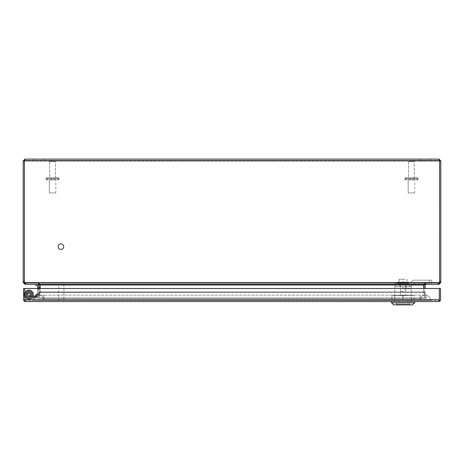 <?xml version="1.0" encoding="UTF-8"?>
<svg xmlns="http://www.w3.org/2000/svg" width="464" height="464" viewBox="0 0 464 464"><rect width="100%" height="100%" fill="white"/><g stroke="black" fill="none" stroke-linecap="round" stroke-linejoin="round"><path stroke-width="0.35" stroke-dasharray="2.32 1.74" d="M413.006 160.3L409.874 160.3A1.253 1.253 0 0 0 408.622 161.553L414.259 161.553L408.622 161.553L414.259 161.553L408.622 161.553L408.622 177.776L414.259 177.776L408.622 177.776L408.622 161.553A1.253 1.253 0 0 1 409.874 160.3L413.006 160.3A1.253 1.253 0 0 1 414.259 161.553L414.259 177.776L408.622 177.776L414.259 177.776L414.259 161.553A1.253 1.253 0 0 0 413.006 160.3L409.874 160.3L413.006 160.3M417.339 177.776L405.542 177.776A0.626 0.626 0 0 0 404.915 178.402L417.965 178.402L404.915 178.402L417.965 178.402L404.915 178.402L404.915 179.237A0.626 0.626 0 0 0 405.542 179.864L417.339 179.864L405.542 179.864A0.626 0.626 0 0 1 404.915 179.237L404.915 178.402A0.626 0.626 0 0 1 405.542 177.776L417.339 177.776A0.626 0.626 0 0 1 417.965 178.402L417.965 179.237A0.626 0.626 0 0 1 417.339 179.864A0.626 0.626 0 0 0 417.965 179.237L417.965 178.402A0.626 0.626 0 0 0 417.339 177.776L405.542 177.776L417.339 177.776M414.706 192.914L408.181 192.914L408.181 179.864L414.706 179.864L408.181 179.864L414.706 179.864L408.181 179.864L408.181 192.914L414.706 192.914L414.706 179.864L414.706 192.914L408.181 192.914L414.706 192.914M54.126 160.3L50.994 160.3A1.253 1.253 0 0 0 49.741 161.553L55.378 161.553L49.741 161.553L55.378 161.553L49.741 161.553L49.741 177.776L55.378 177.776L49.741 177.776L49.741 161.553A1.253 1.253 0 0 1 50.994 160.3L54.126 160.3A1.253 1.253 0 0 1 55.378 161.553L55.378 177.776L49.741 177.776L55.378 177.776L55.378 161.553A1.253 1.253 0 0 0 54.126 160.3L50.994 160.3L54.126 160.3M58.458 177.776L46.661 177.776A0.626 0.626 0 0 0 46.035 178.402L59.085 178.402L46.035 178.402L59.085 178.402L46.035 178.402L46.035 179.237A0.626 0.626 0 0 0 46.661 179.864L58.458 179.864L46.661 179.864A0.626 0.626 0 0 1 46.035 179.237L46.035 178.402A0.626 0.626 0 0 1 46.661 177.776L58.458 177.776A0.626 0.626 0 0 1 59.085 178.402L59.085 179.237A0.626 0.626 0 0 1 58.458 179.864A0.626 0.626 0 0 0 59.085 179.237L59.085 178.402A0.626 0.626 0 0 0 58.458 177.776L46.661 177.776L58.458 177.776M55.819 192.914L49.294 192.914L49.294 179.864L55.819 179.864L49.294 179.864L55.819 179.864L49.294 179.864L49.294 192.914L55.819 192.914L55.819 179.864L55.819 192.914L49.294 192.914L55.819 192.914M38.483 288.962L38.483 288.04A1.189 1.189 0 0 1 37.648 286.909L37.648 290.099L37.648 286.909A1.189 1.189 0 0 0 38.483 288.04L38.483 288.962A1.189 1.189 0 0 0 37.648 290.099A1.189 1.189 0 0 1 38.483 288.962L38.483 288.04A1.189 1.189 0 0 1 37.648 286.909A1.189 1.189 0 0 0 38.483 288.04L38.483 288.962A1.189 1.189 0 0 0 37.648 290.099A1.189 1.189 0 0 1 38.483 288.962L38.483 288.04L38.483 288.962M37.903 294.512L38.112 293.613A1.189 1.189 0 0 1 37.549 292.32L36.836 295.429L37.549 292.32A1.189 1.189 0 0 0 38.112 293.613L37.903 294.512A1.189 1.189 0 0 0 36.836 295.429A1.189 1.189 0 0 1 37.903 294.512L38.112 293.613L37.903 294.512M35.96 284.386L37.213 284.386A1.63 1.63 0 0 1 38.837 286.015A1.63 1.63 0 0 0 37.213 284.386L35.96 284.386L37.213 284.386L35.96 284.386L35.96 285.58L37.213 285.58L35.96 285.58L35.96 284.386L35.96 285.58L37.213 285.58A0.441 0.441 0 0 1 37.648 286.015L37.648 291.827A0.603 0.603 0 0 1 37.636 291.96L36.784 295.643L37.056 294.46L33.681 297.146C32.532 297.146 32.532 297.146 33.681 297.146C32.532 297.146 32.532 297.146 33.681 297.146L34.893 297.146L33.681 297.146C32.532 297.146 32.532 297.146 33.681 297.146C32.532 297.146 32.532 297.146 33.681 297.146L34.893 297.146A1.943 1.943 0 0 0 36.784 295.643L37.636 291.96A0.603 0.603 0 0 0 37.648 291.827L37.648 286.015L37.648 291.827A0.603 0.603 0 0 1 37.636 291.96L36.784 295.643A1.943 1.943 0 0 1 34.893 297.146L28.919 297.146L34.893 297.146L32.787 297.146L37.259 293.59L36.784 295.643L37.056 294.46C37.317 293.341 37.317 293.341 37.056 294.46C37.317 293.341 37.317 293.341 37.056 294.46L37.259 293.59L32.787 297.146L34.893 297.146L36.784 295.643L34.893 297.146A1.943 1.943 0 0 0 36.784 295.643L37.636 291.96A0.603 0.603 0 0 0 37.648 291.827L37.648 288.504M38.721 292.535L37.978 295.748A1.189 1.189 0 0 0 39.051 294.831L39.283 293.828L39.051 294.831A1.189 1.189 0 0 1 37.978 295.748L38.721 292.535A1.189 1.189 0 0 1 39.283 293.828A1.189 1.189 0 0 0 38.721 292.535L37.978 295.748L38.721 292.535M38.837 286.851L38.837 290.151A1.189 1.189 0 0 0 39.672 289.014L39.672 287.987L39.672 289.014A1.189 1.189 0 0 1 38.837 290.151L38.837 286.851A1.189 1.189 0 0 1 39.672 287.987A1.189 1.189 0 0 0 38.837 286.851L38.837 290.151A1.189 1.189 0 0 0 39.672 289.014A1.189 1.189 0 0 1 38.837 290.151L38.837 286.851A1.189 1.189 0 0 1 39.672 287.987A1.189 1.189 0 0 0 38.837 286.851L38.837 290.151L38.837 286.851M38.309 294.338L37.944 295.91A3.132 3.132 0 0 1 34.893 298.335L28.919 298.335A3.718 3.718 0 0 1 25.3 293.776A3.718 3.718 0 0 1 30.566 291.288A3.718 3.718 0 0 1 31.796 296.977L30.873 296.223A2.529 2.529 0 0 0 30.038 292.355A2.529 2.529 0 0 0 26.46 294.043A2.529 2.529 0 0 0 28.919 297.146A2.529 2.529 0 0 1 26.46 294.043A2.529 2.529 0 0 1 30.038 292.355A2.529 2.529 0 0 1 30.873 296.223L31.796 296.977A3.718 3.718 0 0 0 30.566 291.288A3.718 3.718 0 0 0 25.3 293.776A3.718 3.718 0 0 0 28.919 298.335L34.893 298.335A3.132 3.132 0 0 0 37.944 295.91L38.79 292.227A1.798 1.798 0 0 0 38.837 291.827A1.798 1.798 0 0 1 38.79 292.227L37.944 295.91L34.893 298.335L33.28 298.335L34.893 298.335L33.28 298.335L34.893 298.335L37.944 295.91L38.326 294.263L37.944 295.91L34.893 298.335L37.944 295.91A3.132 3.132 0 0 1 34.893 298.335L28.919 298.335A3.718 3.718 0 0 1 25.3 293.776A3.718 3.718 0 0 1 30.566 291.288A3.718 3.718 0 0 1 31.796 296.977A3.718 3.718 0 0 0 30.566 291.288A3.718 3.718 0 0 0 25.3 293.776A3.718 3.718 0 0 0 28.919 298.335L33.808 298.335L28.919 298.335A3.718 3.718 0 0 1 25.3 293.776A3.718 3.718 0 0 1 30.566 291.288A3.718 3.718 0 0 1 31.796 296.977L30.873 296.223A2.529 2.529 0 0 0 30.038 292.355A2.529 2.529 0 0 0 26.46 294.043A2.529 2.529 0 0 0 28.919 297.146L33.808 297.146L28.919 297.146A2.529 2.529 0 0 1 26.46 294.043A2.529 2.529 0 0 1 30.038 292.355A2.529 2.529 0 0 1 30.873 296.223L31.796 296.977A3.718 3.718 0 0 0 30.566 291.288A3.718 3.718 0 0 0 25.3 293.776A3.718 3.718 0 0 0 28.919 298.335L34.893 298.335A3.132 3.132 0 0 0 37.944 295.91L38.79 292.227A1.798 1.798 0 0 0 38.837 291.827L38.837 286.015L38.837 291.827A1.798 1.798 0 0 1 38.79 292.227L37.944 295.91L34.893 298.335L33.199 298.335L38.326 294.263L33.199 298.335L34.893 298.335L33.28 298.335L34.893 298.335L37.944 295.91L38.309 294.338L37.944 295.91L38.309 294.338L33.199 298.335L38.309 294.338M33.808 298.335L33.808 297.146L33.808 298.335L28.919 298.335A3.718 3.718 0 0 1 25.3 293.776A3.718 3.718 0 0 1 30.566 291.288A3.718 3.718 0 0 1 31.796 296.977A3.718 3.718 0 0 0 30.566 291.288A3.718 3.718 0 0 0 25.3 293.776A3.718 3.718 0 0 0 28.919 298.335L33.808 298.335L33.808 297.146L28.919 297.146L34.893 297.146L28.919 297.146A2.529 2.529 0 0 1 26.46 294.043A2.529 2.529 0 0 1 30.038 292.355A2.529 2.529 0 0 1 30.873 296.223L31.796 296.977L30.873 296.223A2.529 2.529 0 0 0 30.038 292.355A2.529 2.529 0 0 0 26.46 294.043A2.529 2.529 0 0 0 28.919 297.146L33.808 297.146L33.808 298.335M32.787 297.146L37.259 293.59L32.787 297.146M37.213 284.386A1.63 1.63 0 0 1 38.837 286.015L38.837 291.827L38.837 286.015M37.648 286.015A0.441 0.441 0 0 0 37.213 285.58M36.784 295.643A1.943 1.943 0 0 1 34.893 297.146L36.784 295.643L37.056 294.46L36.784 295.643L34.893 297.146L36.784 295.643L34.893 297.146L33.681 297.146L34.893 297.146L33.681 297.146L37.056 294.46L36.784 295.643M37.056 294.46C37.317 293.341 37.317 293.341 37.056 294.46C37.317 293.341 37.317 293.341 37.056 294.46L33.681 297.146L37.056 294.46M28.919 297.146A2.529 2.529 0 0 1 26.46 294.043A2.529 2.529 0 0 1 30.038 292.355A2.529 2.529 0 0 1 30.873 296.223A2.529 2.529 0 0 0 30.038 292.355A2.529 2.529 0 0 0 26.46 294.043A2.529 2.529 0 0 0 28.919 297.146A2.506 2.506 0 0 0 31.424 294.617A2.506 2.506 0 0 0 28.919 292.111A2.506 2.506 0 0 1 31.424 294.617A2.506 2.506 0 0 1 28.919 297.122A2.506 2.506 0 0 1 26.413 294.617A2.506 2.506 0 0 1 28.919 292.111A2.506 2.506 0 0 0 26.413 294.617A2.506 2.506 0 0 0 28.919 297.122M30.873 296.223L31.796 296.977L30.873 296.223M34.893 298.335L37.944 295.91L34.893 298.335M38.86 159.106L33.64 159.106L38.86 159.106M38.86 160.3L33.64 160.3L38.86 160.3M425.14 159.106L419.92 159.106L425.14 159.106M425.14 160.3L419.92 160.3L425.14 160.3M440.8 160.904L440.8 282.593L439.611 282.593L439.611 281.306A5.22 5.22 0 0 1 439.449 282.593A5.22 5.22 0 0 0 439.605 281.312L439.605 160.904L24.395 160.904L24.389 282.593L23.2 282.593L23.2 281.306L24.389 281.306A5.22 5.22 0 0 0 24.551 282.593A5.22 5.22 0 0 1 24.395 281.312L24.389 160.904L24.395 281.312L24.395 160.904L24.998 160.3L24.389 160.904L24.998 160.3L24.998 159.106L24.998 160.3L24.395 160.904L24.998 159.106L439.002 159.106L439.605 160.904L440.8 160.904L439.002 159.106L439.002 160.3L24.998 160.3L439.002 160.3L439.611 160.904L439.002 160.3L439.002 159.106M24.998 159.106L23.2 160.904L23.2 281.306M24.395 281.312A5.22 5.22 0 0 0 24.551 282.593L439.449 282.593L438.718 284.386L25.282 284.386L24.551 282.593L439.449 282.593L438.718 283.197L439.449 282.593A5.22 5.22 0 0 0 439.605 281.312L439.611 160.904L439.002 160.3L439.605 160.904L23.2 160.904M439.611 282.593L439.002 283.197L425.766 283.197L439.002 283.197L439.002 284.386L440.8 282.593M439.605 281.312L439.605 160.904L439.605 281.312L440.8 281.306M23.2 282.593L24.998 284.386L24.998 283.197L24.389 282.593L24.998 283.197L25.914 283.197L24.998 283.197L24.998 284.2M439.002 284.386L425.766 284.386L438.718 284.386L438.718 283.197L438.718 284.386L437.929 284.386L438.718 284.386M439.002 283.197L439.002 284.2M25.282 284.386L25.282 283.197L24.551 282.593L25.282 283.197L25.282 284.386L437.929 284.386L24.998 284.386M25.282 283.197L438.718 283.197L25.282 283.197M425.766 284.386L425.766 283.197L423.997 284.699L425.766 283.197L425.766 284.386L425.169 284.896A0.603 0.603 0 0 0 425.163 284.995L425.163 288.504M438.718 283.197L437.929 283.197L438.718 283.197M38.825 284.386L40.264 284.896L38.825 283.197L38.825 284.386L38.825 283.197L26.071 283.197L437.929 283.197L425.175 283.197L425.175 284.386L425.175 283.197L38.825 283.197L40.264 284.699L40.264 288.504M423.736 288.504L423.736 284.699L425.175 283.197L423.736 284.699L425.175 284.386M38.831 284.896L38.234 284.386L38.234 283.197L25.914 283.197L38.234 283.197L40.003 284.699L38.831 284.896A0.603 0.603 0 0 1 38.837 284.995L38.837 291.972L40.032 291.862L38.837 291.862L38.837 288.504M39.933 284.71L38.234 283.197L38.234 284.386M424.067 284.71L423.997 284.699A1.798 1.798 0 0 0 423.968 284.995L423.968 291.862L425.163 291.862L423.968 291.862L423.968 288.504M423.986 284.751A1.798 1.798 0 0 1 423.997 284.699L425.169 284.896M40.235 291.972L40.264 284.995L40.159 292.378L40.235 291.972L423.841 292.105L423.736 284.995L423.841 292.378L423.765 291.972L40.235 291.972M40.032 288.504L40.032 284.995A1.798 1.798 0 0 0 40.003 284.699A1.798 1.798 0 0 1 40.014 284.751M425.163 291.972L423.968 291.862L425.163 291.972M38.825 292.105L37.462 298.004L38.825 292.105L39.985 292.378L40.032 291.972L38.837 291.972L40.032 291.972L38.622 298.271L37.462 298.004L38.622 298.271L39.985 292.378L38.825 292.105M426.538 298.004L425.175 292.105L426.538 298.004L425.378 298.271L423.968 291.972L425.378 298.271L426.538 298.004M40.159 292.105L38.796 298.004L425.204 298.004L423.841 292.105L425.204 298.004L38.796 298.004L40.159 292.105L38.796 298.271L40.159 292.378L423.841 292.105L425.204 298.271L38.796 298.271L425.204 298.271L423.841 292.378L40.159 292.378L423.841 292.105L40.159 292.105M425.175 292.105L424.015 292.378L425.175 292.105M58.319 246.657A2.61 2.61 0 0 1 60.929 244.047A2.61 2.61 0 0 1 63.539 246.657A2.61 2.61 0 0 0 60.929 244.047A2.61 2.61 0 0 0 58.319 246.657A2.61 2.61 0 0 0 60.929 249.267A2.61 2.61 0 0 0 63.539 246.657A2.61 2.61 0 0 1 60.929 249.267A2.61 2.61 0 0 1 58.319 246.657M63.864 246.657A2.935 2.935 0 0 0 60.929 243.722A2.935 2.935 0 0 0 57.994 246.657A2.935 2.935 0 0 0 60.929 249.591A2.935 2.935 0 0 0 63.864 246.657A2.935 2.935 0 0 0 60.929 243.722A2.935 2.935 0 0 0 57.994 246.657A2.935 2.935 0 0 0 60.929 249.591A2.935 2.935 0 0 0 63.864 246.657M24.766 294.501A4.153 4.153 0 0 1 28.977 290.464A4.153 4.153 0 0 1 33.077 294.617A4.153 4.153 0 0 0 28.919 290.464A4.153 4.153 0 0 0 24.766 294.617A4.153 4.153 0 0 0 28.919 298.775A4.153 4.153 0 0 0 33.077 294.617A4.153 4.153 0 0 1 28.919 298.775A4.153 4.153 0 0 1 24.766 294.617A4.153 4.153 0 0 0 28.919 298.775A4.153 4.153 0 0 0 33.077 294.617A4.153 4.153 0 0 1 28.919 298.775A4.153 4.153 0 0 1 24.766 294.617A4.153 4.153 0 0 0 28.919 298.775A4.153 4.153 0 0 0 33.077 294.617A4.153 4.153 0 0 0 28.919 290.464A4.153 4.153 0 0 0 24.766 294.617A4.153 4.153 0 0 1 28.919 290.464A4.153 4.153 0 0 1 33.077 294.617A4.153 4.153 0 0 0 28.919 290.464A4.153 4.153 0 0 0 24.766 294.617A4.153 4.153 0 0 1 28.919 290.464A4.153 4.153 0 0 1 33.077 294.617A4.153 4.153 0 0 1 28.977 298.775A4.153 4.153 0 0 1 24.766 294.739M33.669 294.617A4.75 4.75 0 0 0 24.766 292.314A4.75 4.75 0 0 0 24.169 294.617A4.75 4.75 0 0 1 28.919 289.867A4.75 4.75 0 0 1 33.669 294.617A4.75 4.75 0 0 0 28.919 289.867A4.75 4.75 0 0 0 24.169 294.617A4.75 4.75 0 0 1 28.919 289.867A4.75 4.75 0 0 1 33.669 294.617A4.75 4.75 0 0 1 28.919 299.367A4.75 4.75 0 0 1 24.169 294.617A4.75 4.75 0 0 0 30.114 299.216A4.75 4.75 0 0 0 33.669 294.617A4.75 4.75 0 0 1 28.919 299.367A4.75 4.75 0 0 1 24.169 294.617A4.75 4.75 0 0 0 28.919 299.367A4.75 4.75 0 0 0 33.669 294.617A4.75 4.75 0 0 1 28.919 299.367A4.75 4.75 0 0 1 24.169 294.617A4.75 4.75 0 0 0 28.919 299.367A4.75 4.75 0 0 0 33.669 294.617A4.75 4.75 0 0 1 28.919 299.367A4.75 4.75 0 0 1 24.169 294.617A4.75 4.75 0 0 0 30.114 299.216A4.75 4.75 0 0 0 33.669 294.617M26.413 294.617A2.506 2.506 0 0 1 28.919 292.111A2.506 2.506 0 0 1 31.424 294.617A2.506 2.506 0 0 0 28.919 292.111A2.506 2.506 0 0 0 26.413 294.617A2.506 2.506 0 0 0 28.919 297.122A2.506 2.506 0 0 0 31.424 294.617A2.506 2.506 0 0 1 28.919 297.122A2.506 2.506 0 0 1 26.413 294.617M28.919 298.775A4.153 4.153 0 0 0 33.077 294.617A4.153 4.153 0 0 0 28.919 290.464A4.153 4.153 0 0 1 33.077 294.617A4.153 4.153 0 0 1 28.919 298.775A4.153 4.153 0 0 0 33.077 294.617A4.153 4.153 0 0 0 28.919 290.464A4.153 4.153 0 0 1 33.077 294.617A4.153 4.153 0 0 1 28.919 298.775A4.153 4.153 0 0 1 24.766 294.617A4.153 4.153 0 0 1 28.919 290.464A4.153 4.153 0 0 0 24.766 294.617A4.153 4.153 0 0 0 28.919 298.775A4.153 4.153 0 0 1 24.766 294.617A4.153 4.153 0 0 1 28.919 290.464A4.153 4.153 0 0 0 24.766 294.617A4.153 4.153 0 0 0 28.919 298.775A4.153 4.153 0 0 1 24.766 294.617A4.153 4.153 0 0 1 28.919 290.464A4.153 4.153 0 0 0 24.766 294.617A4.153 4.153 0 0 0 28.919 298.775A4.153 4.153 0 0 0 33.077 294.617A4.153 4.153 0 0 0 28.919 290.464A4.153 4.153 0 0 1 33.077 294.617A4.153 4.153 0 0 1 28.919 298.775M28.919 299.367A4.75 4.75 0 0 0 33.669 294.617A4.75 4.75 0 0 0 28.919 289.867A4.75 4.75 0 0 1 33.669 294.617A4.75 4.75 0 0 1 28.919 299.367A4.75 4.75 0 0 0 33.669 294.617A4.75 4.75 0 0 0 28.919 289.867A4.75 4.75 0 0 1 33.669 294.617A4.75 4.75 0 0 1 28.919 299.367A4.75 4.75 0 0 1 24.169 294.617A4.75 4.75 0 0 1 28.919 289.867A4.75 4.75 0 0 0 24.169 294.617A4.75 4.75 0 0 0 28.919 299.367A4.75 4.75 0 0 1 24.169 294.617A4.75 4.75 0 0 1 28.919 289.867A4.75 4.75 0 0 0 24.169 294.617A4.75 4.75 0 0 0 28.919 299.367A4.75 4.75 0 0 1 24.169 294.617A4.75 4.75 0 0 1 28.919 289.867A4.75 4.75 0 0 0 24.169 294.617A4.75 4.75 0 0 0 28.919 299.367A4.75 4.75 0 0 1 24.169 294.617A4.75 4.75 0 0 1 28.919 289.867A4.75 4.75 0 0 0 24.169 294.617A4.75 4.75 0 0 0 28.919 299.367M58.696 284.699L63.916 284.699L58.696 284.699L58.696 299.709L63.916 299.709L58.696 299.709M63.916 284.699L63.916 299.709M64.241 299.709L58.371 299.709L64.241 299.709L64.241 300.359L58.371 300.359L64.241 300.359M58.371 299.709L58.371 300.359M25.363 301.554L24.766 300.678L24.766 301.258L24.766 300.678L25.363 301.554L25.369 300.359L25.369 301.554L25.369 300.359L25.369 301.554L25.369 300.359L24.766 299.756L25.369 300.359L24.766 299.756L25.369 300.359L25.369 301.554L438.741 301.554L439.721 301.258A1.798 1.798 0 0 0 440.527 299.756L440.527 288.504L439.338 288.504L439.338 301.258L439.338 288.504L439.338 299.756L24.766 299.756L24.766 300.678L24.766 288.504L439.338 288.504L439.338 299.756L438.735 300.359L25.369 300.359L438.735 300.359L439.338 299.756L438.735 300.359L439.338 299.756L24.766 299.756L24.766 288.504L24.766 300.678L25.363 301.554L24.766 301.258L24.766 288.504L439.338 288.504L23.577 288.504L23.577 299.756A1.798 1.798 0 0 0 24.383 301.258L24.766 300.678L25.369 301.554L24.383 301.258M394.771 301.554L411.284 301.554L394.771 301.554L394.771 300.092L398.205 300.092L394.771 300.092L394.771 301.554L398.205 301.554L398.205 300.359L394.771 300.359L394.771 301.554L394.771 300.359L398.205 300.359L398.205 301.554L398.205 300.092L411.284 300.092L398.205 300.092L398.205 301.554L407.85 301.554L407.85 300.092L407.85 301.554L411.284 301.554L411.284 300.092L411.284 301.554L394.771 301.554M438.735 301.554L438.735 300.359L438.735 301.554L438.735 300.359L438.735 301.554L438.735 300.359L438.735 301.554L439.338 301.258L439.338 300.678L438.735 301.554L439.338 300.678L438.741 301.554L439.338 300.678L439.721 301.258M407.85 300.359L407.85 301.554L407.85 300.359L411.284 300.359L411.284 301.554L411.284 300.359L398.205 300.359L407.85 300.359M28.919 296.977A2.361 2.361 0 0 0 31.279 294.617A2.361 2.361 0 0 0 28.919 292.262A2.361 2.361 0 0 1 31.279 294.617A2.361 2.361 0 0 1 28.919 296.977A2.361 2.361 0 0 1 26.564 294.617A2.361 2.361 0 0 1 28.919 292.262A2.361 2.361 0 0 0 26.564 294.617A2.361 2.361 0 0 0 28.919 296.977A2.361 2.361 0 0 0 31.279 294.617A2.361 2.361 0 0 0 28.919 292.262A2.361 2.361 0 0 1 31.279 294.617A2.361 2.361 0 0 1 28.919 296.977A2.361 2.361 0 0 1 26.564 294.617A2.361 2.361 0 0 1 28.919 292.262A2.361 2.361 0 0 0 26.564 294.617A2.361 2.361 0 0 0 28.919 296.977M28.919 295.933A1.317 1.317 0 0 0 30.235 294.617A1.317 1.317 0 0 0 28.919 293.306A1.317 1.317 0 0 0 27.608 294.617A1.317 1.317 0 0 0 28.919 295.933A1.317 1.317 0 0 0 30.235 294.617A1.317 1.317 0 0 0 28.919 293.306A1.317 1.317 0 0 0 27.608 294.617A1.317 1.317 0 0 0 28.919 295.933M28.919 298.543A3.927 3.927 0 0 0 32.845 294.617A3.927 3.927 0 0 0 28.919 290.696A3.927 3.927 0 0 0 24.998 294.617A3.927 3.927 0 0 0 28.919 298.543A3.927 3.927 0 0 0 32.845 294.617A3.927 3.927 0 0 0 28.919 290.696A3.927 3.927 0 0 0 24.998 294.617A3.927 3.927 0 0 0 28.919 298.543M28.919 293.573A1.044 1.044 0 0 1 29.963 294.617A1.044 1.044 0 0 1 28.919 295.661A1.044 1.044 0 0 1 27.875 294.617A1.044 1.044 0 0 1 28.919 293.573A1.044 1.044 0 0 1 29.963 294.617A1.044 1.044 0 0 1 28.919 295.661A1.044 1.044 0 0 1 27.875 294.617A1.044 1.044 0 0 1 28.919 293.573M411.226 286.729L411.226 288.817L406.319 288.817L406.319 284.641L399.742 284.641L399.742 286.729L406.319 286.729L406.319 288.817L403.03 288.817L411.226 288.817L411.226 300.092L394.835 300.092L411.226 300.092L394.835 300.092L411.226 300.092L411.226 295.603L394.835 295.603L394.835 300.092L394.835 286.729L403.03 286.729L403.03 288.817L403.03 286.729L399.742 286.729L411.226 286.729L394.835 286.729M400.606 284.641L400.606 295.081L405.449 295.081L400.606 295.081L403.03 296.537L405.449 295.081L405.449 284.641L400.606 284.641L405.449 284.641M391.546 301.554L414.514 301.554L391.546 301.554M414.514 302.806L391.546 302.806M412.426 304.894L393.634 304.894M396.505 303.015L396.505 304.268L409.555 304.268L396.505 304.268L396.505 304.894L409.555 304.894L396.505 304.894M409.555 304.268L409.555 304.894M396.534 303.015L396.534 304.268L409.521 304.268L396.505 304.268L396.534 303.015L409.55 303.015L409.55 304.268L409.521 303.015L396.534 303.015M406.319 286.729L406.319 284.641L399.742 284.641L399.742 286.729L399.742 283.597L406.319 283.597L399.742 283.597L399.742 286.729L406.319 286.729L406.319 283.597L406.319 286.729M413.32 280.152L431.793 280.152L413.32 280.152L409.294 283.597L413.32 280.152M429.183 283.284L431.793 283.284L431.793 280.152L431.793 283.284L414.48 283.284L410.449 286.729L409.294 286.729L409.294 283.597L395.311 283.597L403.03 283.597L400.606 283.597L400.618 286.729L410.449 286.729L414.48 283.284L429.183 283.284L429.183 280.152L429.183 283.284M409.294 286.729L409.294 283.597L400.618 283.597L400.618 286.729L395.311 286.729L409.294 286.729M403.03 291.427L400.606 291.427L403.03 291.427M403.03 282.135L397.549 282.135L408.511 282.135L399.011 282.135L403.03 282.135L403.03 279.27L407.05 279.27L407.05 282.135L407.05 279.27L403.03 279.27L403.03 282.135M403.03 283.597L397.549 283.597L403.03 283.597M399.011 279.27L403.03 279.27L399.011 279.27L399.011 282.135L399.011 279.27M394.835 295.603L411.226 295.603M414.097 300.092L391.964 300.092L414.097 300.092L414.097 295.603L403.03 295.603L414.097 295.603L414.097 300.092M391.964 295.603L403.03 295.603L391.964 295.603L391.964 300.092L391.964 295.603M403.03 300.092L403.03 295.603L403.03 300.092M28.919 291.572A3.051 3.051 0 0 1 31.97 294.617A3.051 3.051 0 0 1 28.919 297.668A3.051 3.051 0 0 0 31.97 294.617A3.051 3.051 0 0 0 28.919 291.572A3.051 3.051 0 0 0 25.874 294.617A3.051 3.051 0 0 0 28.919 297.668A3.051 3.051 0 0 1 25.874 294.617A3.051 3.051 0 0 1 28.919 291.572A3.051 3.051 0 0 1 31.97 294.617A3.051 3.051 0 0 1 28.919 297.668A3.051 3.051 0 0 0 31.97 294.617A3.051 3.051 0 0 0 28.919 291.572A3.051 3.051 0 0 0 25.874 294.617A3.051 3.051 0 0 0 28.919 297.668A3.051 3.051 0 0 1 25.874 294.617A3.051 3.051 0 0 1 28.919 291.572A3.051 3.051 0 0 0 25.874 294.617A3.051 3.051 0 0 0 28.919 297.668A3.051 3.051 0 0 0 31.97 294.617A3.051 3.051 0 0 0 28.919 291.572A3.051 3.051 0 0 0 25.874 294.617A3.051 3.051 0 0 0 28.919 297.668A3.051 3.051 0 0 0 31.97 294.617A3.051 3.051 0 0 0 28.919 291.572M28.919 296.415A1.798 1.798 0 0 1 27.127 294.617A1.798 1.798 0 0 1 28.919 292.825A1.798 1.798 0 0 0 27.127 294.617A1.798 1.798 0 0 0 28.919 296.415A1.798 1.798 0 0 0 30.717 294.617A1.798 1.798 0 0 0 28.919 292.825A1.798 1.798 0 0 1 30.717 294.617A1.798 1.798 0 0 1 28.919 296.415A1.798 1.798 0 0 1 27.127 294.617A1.798 1.798 0 0 1 28.919 292.825A1.798 1.798 0 0 0 27.127 294.617A1.798 1.798 0 0 0 28.919 296.415A1.798 1.798 0 0 0 30.717 294.617A1.798 1.798 0 0 0 28.919 292.825A1.798 1.798 0 0 1 30.717 294.617A1.798 1.798 0 0 1 28.919 296.415A1.798 1.798 0 0 0 30.717 294.617A1.798 1.798 0 0 0 28.919 292.825A1.798 1.798 0 0 0 27.127 294.617A1.798 1.798 0 0 0 28.919 296.415A1.798 1.798 0 0 0 30.717 294.617A1.798 1.798 0 0 0 28.919 292.825A1.798 1.798 0 0 0 27.127 294.617A1.798 1.798 0 0 0 28.919 296.415M420.152 295.139L43.848 295.139L43.848 300.359L33.408 300.359A5.22 5.22 0 0 1 38.628 295.139A5.22 5.22 0 0 1 43.848 300.359A5.22 5.22 0 0 0 38.628 295.139A5.22 5.22 0 0 0 33.408 300.359L420.152 300.359A5.22 5.22 0 0 1 425.372 295.139A5.22 5.22 0 0 1 430.592 300.359L420.152 300.359L430.592 300.359A5.22 5.22 0 0 0 425.372 295.139A5.22 5.22 0 0 0 420.152 300.359L33.431 300.341L420.169 300.341L43.848 300.341L43.848 295.139L43.848 300.359L43.848 295.139L38.628 295.139L420.152 295.139L420.152 300.359L420.152 295.139L420.152 300.359L420.152 295.139L425.372 295.139L420.152 295.139M430.569 300.341L43.848 300.318L430.569 300.341M43.848 300.318L420.152 300.278L43.848 300.318M420.169 300.318L430.569 300.318L420.169 300.318M43.831 300.341L38.628 300.278L43.831 300.341M404.915 179.237L417.965 179.237L404.915 179.237M46.035 179.237L59.085 179.237L46.035 179.237M24.395 160.904L439.605 160.904M439.449 282.593L24.551 282.593M438.086 284.386L438.086 283.197L438.086 284.386M437.929 283.197L437.929 284.386L437.929 283.197M26.071 284.386L26.071 283.197L26.071 284.386M40.264 284.995L423.736 284.995M25.914 283.197L25.914 284.386L25.914 283.197M24.766 299.756L439.338 299.756M431.793 280.152L431.793 283.284M33.64 160.3L33.64 159.106L33.64 160.3M419.92 160.3L419.92 159.106L419.92 160.3M44.08 160.3L44.08 159.106L44.08 160.3M430.36 160.3L430.36 159.106L430.36 160.3M409.55 303.015L409.55 304.268M395.311 286.729L395.311 283.597M400.606 291.427L400.606 283.597M397.549 282.135L397.549 283.597M405.449 291.427L405.449 283.597M408.511 282.135L408.511 283.597"/><path stroke-width="0.7" d="M35.96 284.386L35.96 285.58L37.213 285.58A0.441 0.441 0 0 1 37.648 286.015L37.648 288.504M37.213 285.58A0.441 0.441 0 0 1 37.648 286.015M38.837 286.015A1.63 1.63 0 0 0 37.213 284.386M439.553 160.648L439.002 159.106L24.998 159.106L24.447 160.648M439.002 159.106L440.8 160.904L439.611 160.904L439.605 281.312A5.22 5.22 0 0 1 439.449 282.593L24.551 282.593A5.22 5.22 0 0 1 24.395 281.312L24.395 160.904L439.605 160.904L439.611 282.593L439.002 283.197M23.2 281.306L23.2 282.593L24.389 282.593L24.389 281.306L23.2 281.306L23.2 160.904L24.998 159.106M439.611 282.593L440.8 282.593L440.8 160.904M23.2 160.904L24.389 160.904L24.389 281.306M440.8 282.593L439.002 284.386L439.449 282.593M24.633 283.075L25.282 284.386L438.718 284.386M24.998 284.2L23.2 282.593M24.998 283.197L24.389 282.593M425.766 284.386L425.169 284.896A0.603 0.603 0 0 0 425.163 284.995L425.163 288.504M40.032 288.504L40.032 284.995A1.798 1.798 0 0 0 40.014 284.751L40.264 288.504M425.175 284.386L423.986 284.751A1.798 1.798 0 0 0 423.968 284.995L423.968 288.504M38.234 284.386L38.831 284.896L39.933 284.71M38.837 288.504L38.837 284.995A0.603 0.603 0 0 0 38.831 284.896M40.264 284.896L38.825 284.386M423.736 288.504L423.736 284.896M425.169 284.896L424.067 284.71M439.338 299.808L439.338 301.258L438.741 301.554L25.369 301.554L24.766 301.258L24.766 288.504L24.766 300.678L24.383 301.258A1.798 1.798 0 0 1 23.577 299.756L23.577 288.504L439.338 288.504L439.338 300.678L439.721 301.258A1.798 1.798 0 0 0 440.527 299.756L440.527 288.504L439.338 288.504L439.338 299.756L24.766 299.808M25.369 301.554L24.383 301.258M438.741 301.554L439.721 301.258M414.514 301.554L414.514 302.806L412.426 304.894L393.634 304.894L391.546 302.806L414.514 302.806M391.546 301.554L391.546 302.806M440.8 281.306L439.611 281.306M423.736 284.995L40.264 284.995"/></g></svg>
